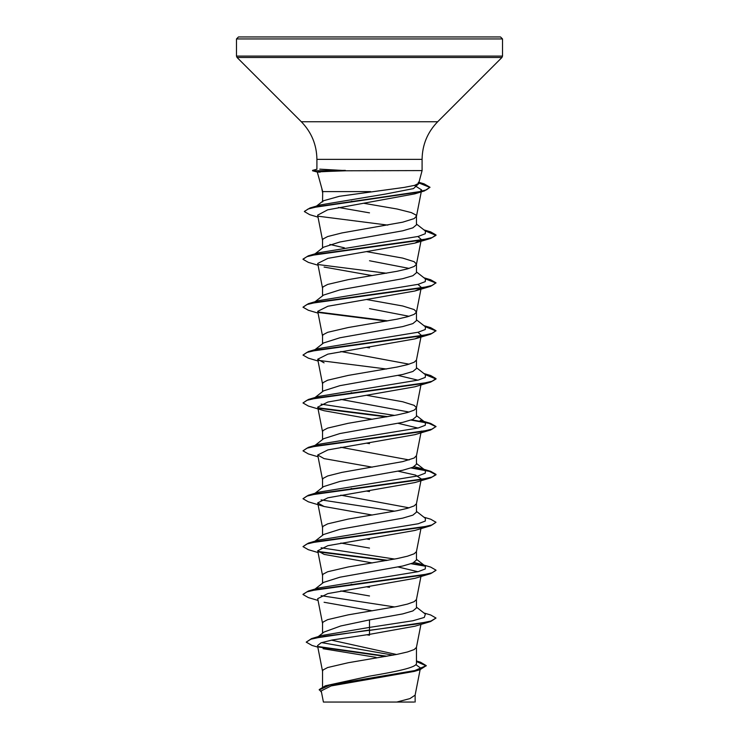 <?xml version="1.0" encoding="UTF-8"?>
<svg xmlns="http://www.w3.org/2000/svg" width="739" height="739" viewBox="0 0 739 739"><rect width="100%" height="100%" fill="white"/><g stroke="black" fill="none" stroke-linecap="round" stroke-linejoin="round"><path stroke-width="1.11" d="M369.5 36.95L500.525 36.95L502.52 38.945L236.48 38.945L238.475 36.95L369.5 36.95M322.546 201.969L323.285 200.814L339.367 196.297L404.224 187.401L414.671 185.341L418.69 183.29L422.089 170.589L345.852 170.783C321.511 171.605 312.948 172.058 320.172 172.141M370.645 191.613L322.703 191.613L317.299 172.048L312.551 170.783L345.852 170.783M396.483 654.486L331.46 640.14M322.546 686.808L322.546 671.123L323.119 669.922L327.663 667.529L348.18 662.744L397.102 654.366L407.485 651.964L414.154 649.572L416.436 647.419L420.944 624.39M416.454 660.98L420.546 662.227L426.274 665.654L414.487 670.689L325.382 685.792L369.5 676.157C394.552 671.88 417.073 667.613 416.454 663.317L416.454 647.299M318.269 636.593L324.005 632.067L340.688 625.988L369.5 619.901L402.718 613.906L412.889 610.922L416.454 607.929L416.454 599.412M322.546 633.221L322.546 623.236L323.119 622.035L327.663 619.642L348.18 614.857L397.102 606.479L407.485 604.077L414.154 601.685L416.436 599.532L420.944 576.503M315.036 589.057L323.562 582.397L339.931 577.205L402.69 566.028L412.879 563.035L416.454 560.042L416.454 551.525M322.546 583.191L322.546 575.348L323.119 574.148L327.663 571.755L348.18 566.97L397.102 558.592L407.485 556.19L414.154 553.797L416.436 551.645L420.944 528.616M314.361 541.696L323.562 534.509L339.94 529.318L402.709 518.141L412.889 515.138L416.454 512.155L416.454 503.638M409.12 507.832L340.799 495.167M322.546 535.304L322.546 527.461L323.119 526.26L327.663 523.868L348.18 519.083L397.102 510.704L407.485 508.303L414.154 505.91L416.436 503.758L420.944 480.729M315.036 493.282L323.562 486.613L339.94 481.431L402.709 470.253L412.879 467.26L416.454 464.268L416.454 455.751M409.12 459.944L340.799 447.28M322.546 487.417L322.546 479.574L323.119 478.373L327.663 475.981L341.898 472.387L402.7 461.616L414.154 458.023L416.454 455.63M315.036 445.395L323.562 438.735L339.931 433.544L402.69 422.366L412.879 419.373L416.454 416.38L416.454 407.863M409.12 412.057L340.799 399.393M322.546 439.529L322.546 431.687L323.119 430.486L327.663 428.093L348.18 423.308L397.102 414.93L407.485 412.528L414.154 410.136L416.436 407.983L421.091 384.215M416.454 407.743L414.154 405.351L402.7 401.757L366.747 395.328M323.571 390.848L339.931 385.656L402.718 374.47L412.889 371.477L416.454 368.493L416.454 359.976M409.12 364.17L340.799 351.505M322.546 391.642L322.546 383.8L323.119 382.599L327.663 380.206L348.18 375.421L397.102 367.043L407.485 364.641L414.154 362.249L416.436 360.096L421.091 336.328M315.036 349.621L323.562 342.961L339.931 337.769L402.7 326.592L412.879 323.599L416.454 320.606L416.454 312.089M409.12 316.283L369.5 308.634M322.546 343.755L322.546 335.912L323.119 334.712L327.663 332.319L348.18 327.534L397.102 319.156L407.485 316.754L414.154 314.361L416.436 312.209L421.091 288.441M416.454 311.969L414.154 309.576L402.7 305.983L366.747 299.554M315.036 301.734L323.562 295.073L339.949 289.873L402.7 278.705L412.879 275.712L416.454 272.719L416.454 264.202M409.12 268.396L369.5 260.747M322.546 295.868L322.546 288.025L323.119 286.824L327.663 284.432L348.18 279.647L397.102 271.268L407.485 268.867L414.154 266.474L416.436 264.322L421.295 239.51L414.912 243.113L327.885 258.364L317.705 263.453L322.564 288.265M416.454 264.082L414.154 261.689L402.7 258.096L366.747 251.666M323.571 247.186L339.931 241.995L402.709 230.808L412.889 227.824L416.454 224.832L416.454 216.194L415.881 214.994L411.337 212.601L397.102 209.008L363.496 203.243M322.546 247.981L322.546 240.138L323.119 238.937L327.663 236.545L341.898 232.951L402.7 222.18L414.154 218.587L416.454 216.194M369.5 635.207L366.646 634.746M369.5 595.957L340.799 590.941M369.5 587.32L366.747 586.877M352.512 584.503L351.154 584.263M369.5 548.07L340.799 543.054M369.5 539.433L366.747 538.99M369.5 491.546L366.747 491.102M352.512 488.728L351.164 488.488M369.5 443.659L366.747 443.215M352.512 392.954L351.164 392.714M369.5 347.884L366.747 347.441M344.356 247.805L329.88 244.452M369.5 212.86L338.453 207.465M352.873 201.461L351.542 201.23M322.546 201.387L322.703 191.613M415.845 664.638L420.454 667.964L418.81 669.626M426.274 665.654L419.964 669.7L414.32 671.391L331.146 685.921L321.225 690.882L323.414 702.05L396.769 702.05L409.914 698.604L415.115 695.159L420.121 669.654M323.063 648.703L376.04 657.341L376.022 658.089M414.08 702.05L396.769 702.05M369.5 619.901L369.5 627.402L321.908 635.485L311.544 638.607L306.214 642.136L312.006 645.433L317.816 647.142M321.594 642.616L393.046 655.151M416.454 662.643L416.454 663.317M416.454 607.135L425.387 614.109L424.288 617.434L412.935 620.751L369.5 627.402L369.5 630.016L311.544 638.607M318.139 646.523L386.987 656.241M325.382 685.792L319.239 689.561L321.493 692.258M430.652 621.527L414.93 626.21L369.5 634.358L369.5 630.422L430.652 621.527L436.01 618.044L430.948 621.037L416.528 624.03L324.366 636.279L310.888 639.207L306.214 642.136M318.971 647.096L385.703 656.463M416.454 661.544L426.255 665.857M419.964 669.7L330.176 684.896L319.239 689.967M369.5 634.358L332.236 639.992L321.068 642.801L317.521 645.609L322.564 671.363M414.45 185.397L421.627 189.923L420.103 191.641M418.865 192.316L414.69 193.877L327.663 209.839L317.631 215.178L322.564 240.378M417.914 236.508L421.295 239.51M324.07 267.056L372.253 275.61M417.923 284.395L421.295 287.397L421.175 288.025M420.473 288.552L414.912 291L327.876 306.251L317.705 311.341L322.564 336.153M417.914 332.282L421.295 335.284L421.175 335.912M420.463 336.439L414.921 338.887L327.876 354.138L317.705 359.228L324.07 362.831M398.201 375.449L417.914 380.169M421.175 383.8L420.473 384.326M372.253 419.272L324.07 410.718L308.348 406.034L302.99 402.958L306.842 400.344L317.964 397.739L430.652 382.091L414.921 386.774L327.885 402.025L317.705 407.115L322.564 431.927M398.201 423.336L417.914 428.057M318.056 456.785L308.348 453.922L302.99 450.845L306.842 448.231L317.964 445.626L430.652 429.978L414.921 434.661L327.894 449.912L317.705 455.002L324.079 458.605L372.253 467.159M398.201 471.223L415.521 475.085L421.295 478.946M324.07 506.492L308.348 501.809L302.99 498.733L306.842 496.118L317.964 493.513L430.652 477.865L414.921 482.549L327.885 497.8L317.705 502.889L324.07 506.492L372.253 515.046M318.056 552.56L308.348 549.696L302.99 546.62L306.842 544.006L317.964 541.401L430.652 525.752L414.93 530.436L327.885 545.687L317.705 550.777L324.07 554.379L372.253 562.933M398.201 566.998L417.914 571.718M318.056 600.447L308.348 597.583L302.99 594.507L306.842 591.893L317.964 589.288L430.652 573.64L414.93 578.323L327.885 593.574L317.705 598.664L322.564 623.476M324.079 602.267L372.253 610.82M345.344 170.589L319.775 169.148M394.644 606.959L321.077 595.662M313.669 590.128L314.629 589.528M303.008 594.304L308.348 591.024L318.786 587.939L418.182 571.653L425.285 568.938L425.387 566.222L420.214 563.996L414.099 562.462M394.644 559.072L321.086 547.775M302.99 546.62L308.348 543.137L318.786 540.052L418.182 523.766L425.285 521.05L425.387 518.335L416.454 511.36M394.644 511.185L321.086 499.887M302.99 498.733L308.348 495.25L318.786 492.165L418.182 475.879L425.285 473.163L425.387 470.447L420.214 468.221L414.099 466.688M302.99 450.845L308.348 447.363L318.786 444.278L418.182 427.992L425.285 425.276L425.387 422.56L420.214 420.334L430.652 423.419L411.835 419.789M394.644 415.41L321.086 404.113M313.669 398.58L314.629 397.979M302.99 402.958L308.348 399.476L318.786 396.39L418.182 380.105L425.285 377.389L425.387 374.673L416.454 367.699M318.056 361.011L308.348 358.147L302.99 355.071L308.348 351.588L318.786 348.503L418.182 332.217L425.285 329.502L425.387 326.786L416.454 319.811M313.669 302.805L314.629 302.205M318.056 313.124L308.348 310.26L302.99 307.184L308.348 303.701L318.786 300.616L418.182 284.33L425.285 281.614L425.387 278.899L416.454 271.924M303.008 259.093L308.348 255.814L318.786 252.729L418.182 236.443L425.285 233.727L425.387 231.011L416.454 224.037M315.202 207.105L316.246 206.486M304.403 211.382L309.974 207.992L320.495 204.897L385.647 194.034L413.498 188.602L419.244 183.18L418.219 182.385M436.01 618.044L430.652 614.968L423.964 613M308.348 591.024L421.036 575.376L432.158 572.771L436.01 570.157L430.652 567.081L423.964 565.113M424.371 565.584L411.835 563.451M387.846 560.319L318.038 551.442M308.348 543.137L421.036 527.489L432.158 524.884L436.01 522.27L430.652 519.194L423.964 517.226M308.348 495.25L421.036 479.602L432.158 476.997L436.01 474.383L430.652 471.306L420.214 468.221M424.371 469.81L411.835 467.676M308.348 447.363L421.036 431.715L432.158 429.11L436.01 426.495L430.652 423.419M387.846 416.657L318.038 407.78M308.348 399.476L421.036 383.827L432.158 381.222L436.01 378.608L430.652 375.532L424.639 374.091M308.348 351.588L421.036 335.94L432.158 333.335L436.01 330.721L430.652 327.645L424.639 326.204M387.846 320.883L318.038 312.006M308.348 303.701L421.036 288.053L432.149 285.448L436.01 282.834L430.652 279.758L424.639 278.317M308.348 255.814L421.027 240.166L432.149 237.561L436.01 234.947L430.652 231.87L424.639 230.429M387.846 225.109L318.269 216.222M309.974 207.992L416.353 192.436L426.486 189.84L429.978 187.253L424.057 183.835L418.893 182.542M430.652 573.64L435.982 570.36M425.331 566.185L411.05 563.728M386.488 560.559L318.527 551.931M430.652 525.752L436.01 522.27M430.652 477.865L436.01 474.789L429.442 471.371L411.05 467.953M430.652 429.978L436.01 426.495M435.982 426.699L429.063 423.382L411.05 420.066M386.488 416.898L318.527 408.27M430.652 382.091L436.01 379.015L425.331 374.636M386.488 369.01L318.527 360.383M302.99 355.071L306.851 352.457L317.964 349.852L430.652 334.204L436.01 330.721M435.982 330.924L425.331 326.749M386.488 321.123L318.527 312.495M302.99 307.184L306.851 304.57L317.973 301.965L430.652 286.316L436.01 282.834M435.982 283.037L425.331 278.862M386.488 273.236L318.527 264.608M318.056 265.236L308.348 262.373L302.99 259.297L306.851 256.682L317.973 254.077L430.652 238.429L436.01 235.353L425.331 230.974M318.01 217.146L309.678 214.661L304.385 211.576L308.071 208.998L318.629 206.412L424.408 190.93L429.978 187.253M429.959 187.447L418.791 182.912M343.663 36.95L358.424 36.95M369.5 702.05L326.065 702.05L369.5 702.05M345.344 170.386L312.551 170.783M312.551 170.386L316.911 169.222L316.911 159.375C316.698 144.77 311.498 132.226 301.327 121.75L237.062 57.485L236.48 56.081L502.52 56.081L502.52 38.945M237.062 57.485L501.938 57.485L502.52 56.081M301.327 121.75L437.673 121.75L501.938 57.485M316.911 159.375L422.089 159.375C422.302 144.77 427.502 132.226 437.673 121.75M422.089 170.589L422.089 159.375M420.454 667.964L420.205 669.229M415.142 702.05L415.142 694.909M421.627 189.923L421.35 191.346M421.267 191.77L416.436 216.435M317.705 359.228L322.564 384.04M421.295 431.059L421.175 431.687M421.091 432.103L416.436 455.871M317.705 454.993L322.564 479.814M317.705 502.889L322.564 527.701M317.705 550.777L322.564 575.589M322.564 192.491L321.927 189.23M423.964 373.564L430.652 375.532M423.964 325.677L430.652 327.645M423.964 277.79L430.652 279.758M423.964 229.903L430.652 231.87M418.948 182.321L424.057 183.835M425.387 566.222L416.454 559.247M425.387 470.447L416.454 463.473M425.387 422.56L416.454 415.586M315.036 397.508L323.562 390.839M315.036 253.846L323.562 247.177M316.523 206.07L323.285 200.814M414.69 193.877L424.408 190.93M414.912 243.113L430.652 238.429M414.921 291L430.652 286.316M414.921 338.887L430.652 334.204M236.48 56.081L236.48 38.945"/></g></svg>

